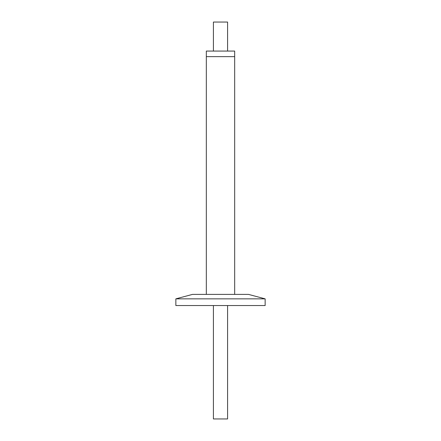 <?xml version="1.0" encoding="UTF-8"?>
<svg xmlns="http://www.w3.org/2000/svg" width="441" height="441" viewBox="0 0 441 441"><rect width="100%" height="100%" fill="white"/><g stroke="black" fill="none" stroke-linecap="round" stroke-linejoin="round"><path stroke-width="0.66" d="M206.327 294.39L206.327 56.652L234.673 56.652L234.673 51.068L206.327 51.068L206.327 56.652L234.673 56.652L234.673 294.39M213.411 51.068L213.411 22.05L227.589 22.05L227.589 51.068M227.589 305.552L227.589 418.95L213.411 418.95L213.411 305.552M175.854 298.855L265.146 298.855L265.146 305.552L175.854 305.552L175.854 298.855L192.519 294.39L248.481 294.39L265.146 298.855"/></g></svg>
